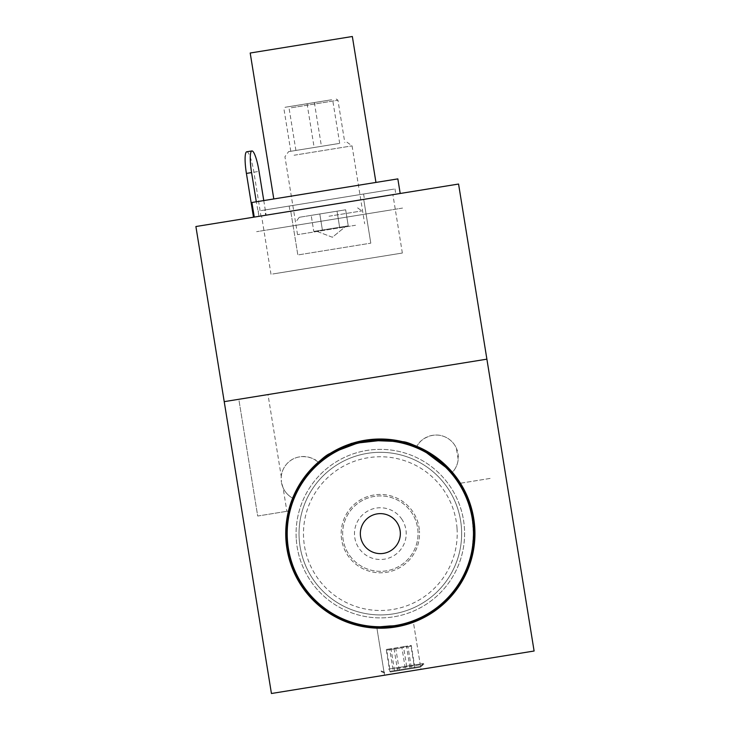 <?xml version="1.0" encoding="UTF-8"?>
<svg xmlns="http://www.w3.org/2000/svg" width="730" height="730" viewBox="0 0 730 730"><rect width="100%" height="100%" fill="white"/><g stroke="black" fill="none" stroke-linecap="round" stroke-linejoin="round"><path stroke-width="0.55" stroke-dasharray="3.65 2.74" d="M360.346 533.621A19.993 19.993 0 0 0 380.339 553.623A19.993 19.993 0 0 0 400.332 533.621A19.993 19.993 0 0 0 380.339 513.628A19.993 19.993 0 0 0 360.346 533.621M363.029 442.115L380.339 440.491L389.71 440.966M473.469 533.621A93.13 93.13 0 0 0 380.339 440.491A93.13 93.13 0 0 0 287.209 533.621A93.13 93.13 0 0 0 380.339 626.751A93.13 93.13 0 0 0 473.469 533.621C471.461 509.786 471.461 509.786 473.469 533.621C471.461 557.464 471.461 557.464 473.469 533.621M380.339 626.751C404.183 624.743 404.183 624.743 380.348 626.751M444.652 483.88A81.304 81.304 0 0 1 430.089 597.934A81.304 81.304 0 0 1 316.026 583.37A81.304 81.304 0 0 1 330.599 469.308A81.304 81.304 0 0 1 444.652 483.88A81.304 81.304 0 0 1 430.089 597.934A81.304 81.304 0 0 1 316.026 583.37A81.304 81.304 0 0 1 330.599 469.308A81.304 81.304 0 0 1 444.652 483.88M281.251 476.471A22.174 22.174 0 0 1 286.717 463.988C299.026 450.2 316.929 459.937 316.117 460.594A22.174 22.174 0 0 1 318.207 462.273A22.174 22.174 0 0 0 281.424 482.238L281.251 476.471L268.001 394.565L238.82 399.283L257.699 516.028L286.881 511.301L257.699 516.028L238.82 399.283M412.048 622.763L413.399 622.27L412.048 622.763L413.399 622.27L421.009 669.31L384.527 675.204L421.009 669.31L402.768 672.257L421.009 669.31L413.399 622.27M402.266 625.656L395.45 627.015M376.917 628.174L384.527 675.204L376.917 628.174L388.524 627.882M292.356 498.845A94.608 94.608 0 0 0 288.469 511.046L286.881 511.301L283.076 487.768L281.424 482.238A22.174 22.174 0 0 0 292.639 498.134A94.608 94.608 0 0 0 395.45 627.015A94.608 94.608 0 0 0 452.381 472.301L452.728 471.927A22.174 22.174 0 0 0 458.194 459.444L456.369 448.147A22.174 22.174 0 0 0 447.244 438.027C431.101 428.82 417.314 443.73 418.272 444.077A22.174 22.174 0 0 0 416.812 446.331A22.174 22.174 0 0 1 449.205 439.305A22.174 22.174 0 0 1 452.381 472.301M434.797 456.259A94.608 94.608 0 0 1 460.42 483.233L491.18 478.26L460.42 483.233A94.608 94.608 0 0 0 452.883 472.885A94.608 94.608 0 0 1 460.42 483.233A94.608 94.608 0 0 0 357.983 441.696M534.105 651.014L486.892 359.16L224.219 401.646L271.432 693.5L534.105 651.014M416.812 446.331A94.608 94.608 0 0 0 318.207 462.273M418.774 447.171L419.75 447.618M286.881 511.301L288.469 511.046A94.608 94.608 0 0 1 304.273 477.374M379.217 439.022L380.385 439.013M292.639 498.134L292.201 497.887A22.174 22.174 0 0 1 283.076 487.768M370.794 243.163L363.713 199.381L290.75 211.18L363.713 199.381L290.75 211.18L363.713 199.381L370.794 243.163L297.831 254.962L290.75 211.18L297.831 254.962L370.794 243.163M486.892 359.16L458.568 184.042L195.895 226.528L224.219 401.646L486.892 359.16M356.705 200.513L297.767 210.048L356.705 200.513M400.195 193.477L254.268 217.084L400.195 193.477M387.968 210.432L271.222 229.32L387.968 210.432M402.559 208.077L256.632 231.675L402.559 208.077M296.289 539.497A84.26 84.26 0 0 0 386.216 617.68A84.26 84.26 0 0 0 464.399 527.754A84.26 84.26 0 0 0 374.472 449.57A84.26 84.26 0 0 0 296.289 539.497A84.26 84.26 0 0 0 386.216 617.68A84.26 84.26 0 0 0 464.399 527.754A84.26 84.26 0 0 0 374.472 449.57A84.26 84.26 0 0 0 296.289 539.497M473.25 527.133A93.13 93.13 0 0 0 373.851 440.719A93.13 93.13 0 0 0 287.438 540.109A93.13 93.13 0 0 0 386.827 626.532A93.13 93.13 0 0 0 473.25 527.133A93.13 93.13 0 0 0 373.851 440.719A93.13 93.13 0 0 0 287.438 540.109A93.13 93.13 0 0 0 386.827 626.532A93.13 93.13 0 0 0 473.25 527.133M341.266 536.349A39.174 39.174 0 0 0 383.067 572.703A39.174 39.174 0 0 0 419.421 530.892A39.174 39.174 0 0 1 383.067 572.703A39.174 39.174 0 0 1 341.266 536.349A39.174 39.174 0 0 1 377.611 494.548A39.174 39.174 0 0 1 419.421 530.892A39.174 39.174 0 0 0 377.611 494.548A39.174 39.174 0 0 0 341.266 536.349M457.026 528.274A76.869 76.869 0 0 0 374.992 456.943A76.869 76.869 0 0 0 303.662 538.977A76.869 76.869 0 0 0 385.695 610.307A76.869 76.869 0 0 0 457.026 528.274M313.216 102.729L307.065 103.724L313.216 102.729M320.297 146.511L314.146 147.506L320.297 146.511M329.285 100.129L285.174 107.264L329.285 100.129M291.307 107.766L337.944 100.229L291.307 107.766M337.433 143.737L290.796 151.274L337.433 143.737M339.021 143.482L288.605 151.63L339.021 143.482M294.09 155.234L352.061 145.863L294.09 155.234M355.519 225.269L297.539 234.64L355.519 225.269M295.696 105.558L332.606 99.59L295.696 105.558M302.777 149.34L339.687 143.372L302.777 149.34M351.604 558.021A37.695 37.695 0 0 1 355.948 504.886A37.695 37.695 0 0 1 409.083 509.23A37.695 37.695 0 0 1 404.739 562.365A37.695 37.695 0 0 1 351.604 558.021A37.695 37.695 0 0 1 355.948 504.886A37.695 37.695 0 0 1 409.083 509.23A37.695 37.695 0 0 1 404.739 562.365A37.695 37.695 0 0 1 351.604 558.021M363.859 199.363L290.02 211.298L363.859 199.363M363.002 194.107L289.171 206.052L363.002 194.107M393.881 189.116L264.808 209.994L265.656 215.24L395.824 194.189L258.986 216.326L258.137 211.07L393.881 189.116M263.767 200.577L266.131 215.168L265.656 215.24M246.74 151.785A21.307 3.787 -99.2 0 1 253.876 172.207L260.957 216.007L266.131 215.168M264.808 209.994L258.137 211.07M258.986 216.326L256.303 201.781M260.957 216.007L258.666 216.372M391.362 671.107L420.088 666.463L391.362 671.107M388.47 669.145L423.801 663.433L388.47 669.145M407.048 668.57L394.538 670.596L390.997 648.705L403.507 646.68L407.048 668.57L414.813 667.311L410.05 668.087L406.51 646.196L411.273 645.42L414.813 667.311M403.507 646.68L411.273 645.42M397.531 670.113L389.774 671.363L386.234 649.472L393.99 648.222L397.531 670.113L410.05 668.087M393.99 648.222L406.51 646.196M389.774 671.363L394.538 670.596M386.234 649.472L390.997 648.705M318.088 230.726L331.009 228.636L316.09 231.045L322.395 230.023L319.804 213.972L311.19 215.368L337.032 211.189L311.19 215.368L337.032 211.189L319.804 213.972L322.395 230.023L313.781 231.419L311.19 215.368L313.781 231.419L343.93 226.546L331.009 228.636L339.623 227.24L337.032 211.189L345.646 209.793L337.032 211.189L339.623 227.24L337.032 211.189L345.646 209.793L337.032 211.189L339.623 227.24L331.009 228.636L316.09 231.045L322.395 230.023L319.804 213.972L322.395 230.023L313.781 231.419L318.088 230.726M328.418 212.576L299.227 217.303L328.418 212.576M329.002 216.226L361.843 210.915L329.002 216.226M343.93 226.546L322.395 230.023L348.237 225.844L345.646 209.793L348.237 225.844L343.93 226.546M374.572 182.655L273.796 198.952L374.572 182.655M352.344 36.5L250.198 53.025M397.841 178.886L251.914 202.493M272.783 273.987L402.349 253.036L272.783 273.987M391.125 194.946L261.568 215.907L391.125 194.946M398.115 670.76L420.206 667.193L398.115 670.76M396.746 668.561L423.92 664.163L396.746 668.561M411.51 668.598L399.356 670.56L395.815 648.669L407.97 646.707L411.51 668.598L405.46 669.574L401.92 647.683L411.017 646.214L414.558 668.105M407.97 646.707L411.017 646.214M393.315 671.536L390.267 672.029L386.727 650.147L389.774 649.645L393.315 671.536L405.46 669.574M389.774 649.645L401.92 647.683M390.267 672.029L399.356 670.56M386.727 650.147L395.815 648.669M448.393 489.127A81.304 81.304 0 0 0 335.846 465.576A81.304 81.304 0 0 0 312.294 578.114A81.304 81.304 0 0 0 424.833 601.675A81.304 81.304 0 0 0 448.393 489.127A81.304 81.304 0 0 0 335.846 465.576A81.304 81.304 0 0 0 312.294 578.114A81.304 81.304 0 0 0 424.833 601.675A81.304 81.304 0 0 0 448.393 489.127M401.993 519.468A25.869 25.869 0 0 0 366.186 511.976A25.869 25.869 0 0 0 358.685 547.783A25.869 25.869 0 0 0 394.501 555.274A25.869 25.869 0 0 0 401.993 519.468M253.876 172.207L259.05 171.377M307.065 103.724L314.146 147.506M314.356 102.547L321.437 146.319M336.247 99.006L337.944 100.229L344.788 142.542M346.978 142.195L352.061 145.863L364.671 223.791M339.687 143.372L332.606 99.59M295.905 150.453L288.825 106.671M297.539 234.64L284.937 156.722L288.605 151.63M290.796 151.274L283.952 108.962L285.174 107.264M363.595 194.007L364.443 199.263M394.976 188.933L395.824 194.189M289.171 206.052L290.02 211.298M384.5 672.22L380.02 670.514M420.088 666.463L423.801 663.433M332.405 237.25L316.09 231.045L332.405 237.25L345.929 226.218L332.405 237.25M357.6 207.858L361.843 210.915L357.6 207.858M299.227 217.303L296.17 221.537L299.227 217.303M271.003 274.279L261.568 215.907M402.349 253.036L392.904 194.664M384.619 672.951L380.138 671.244M420.206 667.193L423.92 664.163"/><path stroke-width="1.09" d="M360.346 533.621A19.993 19.993 0 0 0 380.339 553.623A19.993 19.993 0 0 0 400.332 533.621A19.993 19.993 0 0 0 380.339 513.628A19.993 19.993 0 0 0 360.346 533.621M380.339 440.491C411.802 444.013 411.811 444.013 380.348 440.491C348.876 444.013 348.867 444.013 380.339 440.491M473.469 533.621A93.13 93.13 0 0 0 380.339 440.491A93.13 93.13 0 0 0 287.209 533.621A93.13 93.13 0 0 0 380.339 626.751A93.13 93.13 0 0 0 473.469 533.621C471.461 509.786 471.461 509.786 473.469 533.621M380.339 626.751C404.183 624.743 404.183 624.743 380.348 626.751L380.339 626.751M306.089 591.054A93.869 93.869 0 0 0 437.772 607.88A93.869 93.869 0 0 0 454.589 476.197A93.869 93.869 0 0 0 322.916 459.371A93.869 93.869 0 0 0 306.089 591.054A93.869 93.869 0 0 0 437.772 607.88A93.869 93.869 0 0 0 454.589 476.197A93.869 93.869 0 0 0 322.916 459.371A93.869 93.869 0 0 0 306.089 591.054M395.587 626.997L402.303 625.646M402.704 625.555L412.048 622.763M402.266 625.656L395.45 627.015C371.597 628.877 371.597 628.877 395.45 627.015C418.664 621.267 418.664 621.267 395.45 627.015C371.597 628.877 371.597 628.877 395.45 627.015C371.597 628.877 371.597 628.877 395.45 627.015L388.524 627.882M286.945 548.732A94.608 94.608 0 0 0 395.45 627.015A94.608 94.608 0 0 0 473.733 518.519A94.608 94.608 0 0 0 365.237 440.226A94.608 94.608 0 0 0 286.945 548.732M534.105 651.014L486.892 359.16L224.219 401.646L271.432 693.5L534.105 651.014M419.75 447.618L452.381 472.301M416.812 446.331L418.774 447.171M357.983 441.696L328.345 454.589L318.207 462.273M304.273 477.374C316.72 463.194 325.343 455.21 330.161 453.421L365.21 440.236L402.677 441.687C407.751 441.842 418.463 446.696 434.797 456.259M292.639 498.134L292.356 498.845M365.246 440.226L365.237 440.226C384.746 438.42 384.746 438.42 365.246 440.226C384.746 438.42 384.746 438.42 365.246 440.226C346.148 444.661 346.148 444.661 365.237 440.226C346.148 444.661 346.148 444.661 365.237 440.226L365.246 440.226M486.892 359.16L458.568 184.042L195.895 226.528L224.219 401.646L486.892 359.16M256.303 201.781L251.576 172.581A21.307 3.787 -99.2 0 1 251.914 150.946A21.307 3.787 -99.2 0 1 259.05 171.377L263.767 200.577M253.493 217.212L246.412 173.421A21.307 3.787 -99.2 0 1 246.74 151.785L251.914 150.946M273.796 198.952L250.198 53.025L251.576 52.797L352.344 36.5L375.95 182.427M254.268 217.084L251.914 202.493L253.885 202.173L397.841 178.886L400.195 193.477M246.412 173.421L251.576 172.581"/></g></svg>
